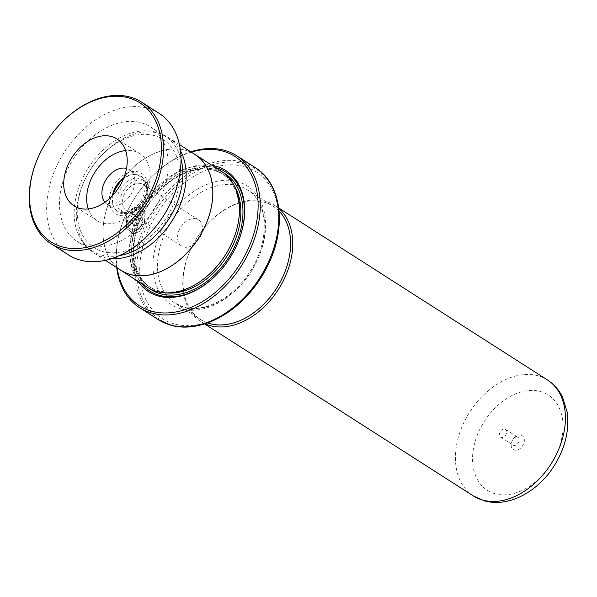 <?xml version="1.0" encoding="UTF-8"?>
<svg xmlns="http://www.w3.org/2000/svg" width="597" height="597" viewBox="0 0 597 597"><rect width="100%" height="100%" fill="white"/><g stroke="black" fill="none" stroke-linecap="round" stroke-linejoin="round"><path stroke-width="0.45" stroke-dasharray="2.98 2.24" d="M154.332 135.594A64.177 44.984 -57.4 0 0 97.699 159.72A64.177 44.984 -57.4 0 0 84.878 179.742A64.177 44.984 -57.4 0 0 102.714 251.516A64.177 44.984 -57.4 0 0 172.869 205.831A64.177 44.984 -57.4 0 0 154.332 135.594M180.495 150.84A68.7 48.156 -57.4 0 0 168.272 137.429A68.7 48.156 -57.4 0 0 158.862 133.25A68.7 48.156 -57.4 0 0 98.244 159.071A68.7 48.156 -57.4 0 0 84.52 180.51A68.7 48.156 -57.4 0 0 94.207 253.165A68.7 48.156 -57.4 0 0 103.617 257.344A68.7 48.156 -57.4 0 0 111.505 258.643M124.37 213.062A19.104 13.388 -57.4 0 0 128.974 213.33A19.104 13.388 -57.4 0 0 146.668 185.682A19.104 13.388 -57.4 0 0 142.347 179.727A19.104 13.388 -57.4 0 0 139.728 178.563A19.104 13.388 -57.4 0 0 119.743 190.346A19.104 13.388 -57.4 0 0 121.751 211.905A19.104 13.388 -57.4 0 0 124.37 213.062M127.265 214.92A19.104 13.388 -57.4 0 0 147.258 203.137A19.104 13.388 -57.4 0 0 145.243 181.585A19.104 13.388 -57.4 0 0 142.631 180.421A19.104 13.388 -57.4 0 0 122.639 192.204A19.104 13.388 -57.4 0 0 124.654 213.756A19.104 13.388 -57.4 0 0 127.265 214.92M128.683 211.748A15.589 10.925 -57.4 0 0 144.989 202.129A15.589 10.925 -57.4 0 0 143.347 184.54A15.589 10.925 -57.4 0 0 141.213 183.592A15.589 10.925 -57.4 0 0 124.907 193.212A15.589 10.925 -57.4 0 0 126.549 210.801A15.589 10.925 -57.4 0 0 128.683 211.748M183.764 246.994A15.589 10.925 -57.4 0 0 200.07 237.382A15.589 10.925 -57.4 0 0 198.428 219.793A15.589 10.925 -57.4 0 0 196.294 218.845A15.589 10.925 -57.4 0 0 179.988 228.457A15.589 10.925 -57.4 0 0 181.63 246.046A15.589 10.925 -57.4 0 0 183.764 246.994M194.928 154.489A68.7 48.156 -57.4 0 0 185.525 150.31A68.7 48.156 -57.4 0 0 113.631 192.697A68.7 48.156 -57.4 0 0 120.87 270.225M207.569 322.895A67.237 47.126 122.6 0 1 200.607 319.514A67.237 47.126 122.6 0 1 193.525 243.643A67.237 47.126 122.6 0 1 263.881 202.159A67.237 47.126 122.6 0 1 273.09 206.249A67.237 47.126 122.6 0 1 279.083 211.151M279.075 211.092A67.274 47.156 -57.4 0 0 263.896 202.122A67.274 47.156 -57.4 0 0 204.532 227.405A67.274 47.156 -57.4 0 0 191.1 248.397A67.274 47.156 -57.4 0 0 207.51 322.925M205.01 323.768A68.804 48.23 122.6 0 1 200.682 321.425A68.804 48.23 122.6 0 1 190.98 248.658A68.804 48.23 122.6 0 1 204.719 227.188A68.804 48.23 122.6 0 1 265.434 201.331A68.804 48.23 122.6 0 1 274.851 205.51A68.804 48.23 122.6 0 1 278.799 208.465M521.077 435.198A8.254 5.783 122.6 0 1 523.457 444.228A8.254 5.783 122.6 0 1 514.442 450.101A8.254 5.783 122.6 0 1 512.151 440.87A8.254 5.783 122.6 0 1 513.793 438.295A8.254 5.783 122.6 0 1 521.077 435.198M517.398 437.101A4.582 3.216 122.6 0 1 518.024 437.377A4.582 3.216 122.6 0 1 518.509 442.549A4.582 3.216 122.6 0 1 513.711 445.377A4.582 3.216 122.6 0 1 513.084 445.101A4.582 3.216 122.6 0 1 512.442 440.25A4.582 3.216 122.6 0 1 513.353 438.825A4.582 3.216 122.6 0 1 517.398 437.101M504.913 429.109A4.582 3.216 122.6 0 1 505.54 429.385A4.582 3.216 122.6 0 1 506.025 434.564A4.582 3.216 122.6 0 1 501.226 437.392A4.582 3.216 122.6 0 1 500.599 437.108A4.582 3.216 122.6 0 1 500.114 431.937A4.582 3.216 122.6 0 1 504.913 429.109M231.158 244.457A67.237 47.126 -57.4 0 0 221.681 173.346A67.237 47.126 -57.4 0 0 212.472 169.264A67.237 47.126 -57.4 0 0 142.123 210.741A67.237 47.126 -57.4 0 0 149.198 286.612A67.237 47.126 -57.4 0 0 158.406 290.702A67.237 47.126 -57.4 0 0 217.733 265.434M221.584 171.473A68.759 48.2 -57.4 0 0 212.174 167.294A68.759 48.2 -57.4 0 0 140.22 209.719A68.759 48.2 -57.4 0 0 147.459 287.314M221.845 268.941A70.595 49.484 -57.4 0 0 221.92 268.851A70.595 49.484 -57.4 0 0 236.016 246.822A70.595 49.484 -57.4 0 0 236.061 246.718M251.143 291.179A87.102 61.051 122.6 0 1 174.287 323.917A87.102 61.051 122.6 0 1 149.123 228.599A87.102 61.051 122.6 0 1 244.33 166.593A87.102 61.051 122.6 0 1 268.538 264.008M191.249 152.138A88.625 62.118 -57.4 0 0 144.705 184.428A88.625 62.118 -57.4 0 0 127.012 212.077A88.625 62.118 -57.4 0 0 117.191 267.866M116.699 267.553A90.154 63.192 122.6 0 1 126.885 212.338A90.154 63.192 122.6 0 1 144.892 184.204A90.154 63.192 122.6 0 1 190.764 151.817M126.191 216.286L137.803 223.726A90.154 63.192 -57.4 0 0 136.75 226.241L127.243 220.159L128.579 227.726L133.303 231.278L138.683 229.069L142.474 222.48L142.87 214.92L139.302 210.129L134.75 209.905L134.504 207.42L140.81 207.778L144.974 213.816L144.325 223.069L139.72 231.173L133.243 234.061L126.4 228.181L126.191 216.286L137.803 223.726M130.586 212.651L137.803 217.204C139.28 217.069 139.683 216.248 139.026 214.748L138.825 214.666A90.154 63.192 -57.4 0 1 140.116 212.226C142.034 216.726 140.81 219.196 136.422 219.621L127.303 213.786L132.392 208.383L132.668 210.883L130.586 212.651L137.594 217.136C139.071 216.995 139.482 216.174 138.825 214.666M140.116 212.226L140.31 212.308C142.235 216.808 141.011 219.263 136.631 219.681L127.303 213.786M193.219 153.392A68.759 48.2 -57.4 0 0 185.548 150.257A68.759 48.2 -57.4 0 0 114.288 191.413A68.759 48.2 -57.4 0 0 119.154 269.128M212.107 165.406A71.819 50.342 -57.4 0 0 144.877 204.025A71.819 50.342 -57.4 0 0 137.974 281.247M215.636 167.667A70.595 49.484 -57.4 0 0 146.332 204.958A70.595 49.484 -57.4 0 0 141.511 283.508M127.512 213.845L132.594 208.465L132.87 210.965L130.795 212.719M140.31 212.308A89.849 62.976 -57.4 0 0 139.026 214.748M138.019 223.778A89.849 62.976 -57.4 0 0 136.967 226.285L127.46 220.203L128.803 227.755L133.534 231.308L138.907 229.106L142.683 222.539L143.071 215.002L139.497 210.219L134.952 209.987L134.698 207.51L140.996 207.875L145.168 213.898L144.534 223.129L139.944 231.211L133.474 234.076L126.631 228.211L126.4 216.345M39.245 154.907A84.043 58.909 122.6 0 1 56.028 128.683M88.274 208.935A39.73 27.85 -57.4 0 0 97.013 220.562A39.73 27.85 -57.4 0 0 102.08 222.868A39.73 27.85 -57.4 0 0 143.892 198.704A39.73 27.85 -57.4 0 0 139.84 153.63A39.73 27.85 -57.4 0 0 134.773 151.325A39.73 27.85 -57.4 0 0 125.624 150.563M104.863 202.293A20.626 14.462 -57.4 0 0 107.303 204.472A20.626 14.462 -57.4 0 0 109.938 205.667A20.626 14.462 -57.4 0 0 131.646 193.122A20.626 14.462 -57.4 0 0 129.542 169.72A20.626 14.462 -57.4 0 0 126.915 168.518A20.626 14.462 -57.4 0 0 126.542 168.421M123.795 177.936A20.626 14.462 122.6 0 1 137.011 174.981A20.626 14.462 122.6 0 1 139.646 176.182A20.626 14.462 122.6 0 1 141.75 199.585A20.626 14.462 122.6 0 1 120.034 212.129A20.626 14.462 122.6 0 1 117.4 210.935A20.626 14.462 122.6 0 1 112.363 195.809M119.228 255.658A67.998 47.663 122.6 0 1 100.542 254.785A67.998 47.663 122.6 0 1 91.871 250.83A67.998 47.663 122.6 0 1 84.931 173.697A67.998 47.663 122.6 0 1 156.504 132.333A67.998 47.663 122.6 0 1 165.175 136.28A67.998 47.663 122.6 0 1 181.018 159.1M85.856 245.389A67.998 47.663 122.6 0 1 77.185 241.434A67.998 47.663 122.6 0 1 70.245 164.294A67.998 47.663 122.6 0 1 141.81 122.93A67.998 47.663 122.6 0 1 150.489 126.885A67.998 47.663 122.6 0 1 157.429 204.025A67.998 47.663 122.6 0 1 85.856 245.389M68.536 254.949A84.043 58.909 122.6 0 1 59.954 159.608A84.043 58.909 122.6 0 1 148.414 108.482A84.043 58.909 122.6 0 1 159.138 113.37M113.139 194.973A21.298 14.932 -57.4 0 0 120.945 213.427A21.298 14.932 -57.4 0 0 126.079 213.726A21.298 14.932 -57.4 0 0 145.81 182.891A21.298 14.932 -57.4 0 0 138.079 174.951A21.298 14.932 -57.4 0 0 123.363 178.996M118.87 215.241A24.014 16.828 122.6 0 1 111.93 188.965A24.014 16.828 122.6 0 1 138.176 171.876A24.014 16.828 122.6 0 1 145.116 198.152A24.014 16.828 122.6 0 1 118.87 215.241M238.27 185.771A67.237 47.126 -57.4 0 0 167.921 227.248A67.237 47.126 -57.4 0 0 174.996 303.119A67.237 47.126 -57.4 0 0 184.204 307.209A67.237 47.126 -57.4 0 0 254.561 265.732A67.237 47.126 -57.4 0 0 247.479 189.861A67.237 47.126 -57.4 0 0 238.27 185.771M547.501 379.998A68.804 48.23 -57.4 0 0 538.084 375.812A68.804 48.23 -57.4 0 0 466.085 418.258A68.804 48.23 -57.4 0 0 473.324 495.906M495.01 493.749A56.581 39.656 122.6 0 1 478.667 431.825A56.581 39.656 122.6 0 1 540.509 391.55A56.581 39.656 122.6 0 1 556.852 453.474A56.581 39.656 122.6 0 1 495.01 493.749M180.981 308.88A70.446 49.379 -57.4 0 0 257.986 258.732A70.446 49.379 -57.4 0 0 237.636 181.637A70.446 49.379 -57.4 0 0 160.63 231.778A70.446 49.379 -57.4 0 0 180.981 308.88M234.203 185.63A67.237 47.126 -57.4 0 0 223.33 174.406A67.237 47.126 -57.4 0 0 214.129 170.317A67.237 47.126 -57.4 0 0 143.773 211.801A67.237 47.126 -57.4 0 0 150.854 287.672A67.237 47.126 -57.4 0 0 160.056 291.761A67.237 47.126 -57.4 0 0 165.593 292.836M223.293 172.645A68.759 48.2 -57.4 0 0 215.659 169.526A68.759 48.2 -57.4 0 0 144.414 210.659A68.759 48.2 -57.4 0 0 149.235 288.373M255.307 167.66A90.154 63.192 -57.4 0 0 242.964 162.175A90.154 63.192 -57.4 0 0 148.623 217.793A90.154 63.192 -57.4 0 0 158.115 319.529M250.882 291.493A89.259 62.566 122.6 0 1 172.115 325.037A89.259 62.566 122.6 0 1 146.332 227.353A89.259 62.566 122.6 0 1 243.897 163.809A89.259 62.566 122.6 0 1 268.71 263.643M84.878 179.742L84.52 180.51M97.699 159.72L98.244 159.071M146.668 185.682L145.81 182.891C150.041 193.615 137.586 213.069 126.079 213.726L128.974 213.33M145.243 181.585L142.347 179.727M198.428 219.793L143.347 184.54M105.385 260.314L94.207 253.165M200.607 319.514L174.996 303.119L183.772 307.015C203.734 313.209 233.024 298.246 249.546 272.262C270.299 241.889 268.493 201.89 247.479 189.861L273.09 206.249M204.562 323.91L200.682 321.425M505.54 429.385L518.024 437.377M221.681 173.346L214.33 170.414C193.435 163.966 163.406 179.995 147.183 206.831C127.721 236.83 129.847 275.411 150.854 287.672L149.198 286.612M500.599 437.108L513.084 445.101M512.442 440.25L512.151 440.87M513.353 438.825L513.793 438.295M278.739 208.002L274.851 205.51M179.443 144.578L168.272 137.429M181.63 246.046L126.549 210.801M124.654 213.756L121.751 211.905M139.84 153.63L116.893 138.944M139.646 176.182L129.542 169.72M91.871 250.83L77.185 241.434M165.175 136.28L150.489 126.885M117.4 210.935L107.303 204.472M97.013 220.562L74.058 205.875"/><path stroke-width="0.9" d="M105.385 260.314L120.87 270.225A68.7 48.156 -57.4 0 0 130.273 274.404A68.7 48.156 -57.4 0 0 202.167 232.017A68.7 48.156 -57.4 0 0 194.928 154.489L179.443 144.578M279.083 211.151A67.237 47.126 122.6 0 1 277.418 286.888A67.237 47.126 122.6 0 1 209.816 323.604A67.237 47.126 122.6 0 1 207.569 322.895M207.51 322.925A67.274 47.156 -57.4 0 0 209.793 323.641A67.274 47.156 -57.4 0 0 277.463 286.873A67.274 47.156 -57.4 0 0 279.075 211.092M278.799 208.465A68.804 48.23 122.6 0 1 280.381 286.209A68.804 48.23 122.6 0 1 210.099 325.604A68.804 48.23 122.6 0 1 205.01 323.768M119.154 269.128A68.759 48.2 -57.4 0 0 120.833 270.277L147.459 287.314A68.759 48.2 -57.4 0 0 156.869 291.493A68.759 48.2 -57.4 0 0 217.547 265.65A68.759 48.2 -57.4 0 0 231.278 244.195A68.759 48.2 -57.4 0 0 221.584 171.473L194.965 154.436A68.759 48.2 -57.4 0 0 193.219 153.392M137.974 281.247A71.819 50.342 -57.4 0 0 158.399 296.015A71.819 50.342 -57.4 0 0 221.771 269.023A71.819 50.342 -57.4 0 0 236.113 246.613A71.819 50.342 -57.4 0 0 216.151 166.294A71.819 50.342 -57.4 0 0 212.107 165.406M141.511 283.508A70.595 49.484 -57.4 0 0 159.623 295.381A70.595 49.484 -57.4 0 0 221.845 268.941M236.061 246.718A70.595 49.484 -57.4 0 0 216.398 167.869A70.595 49.484 -57.4 0 0 215.636 167.667M117.191 267.866A88.625 62.118 -57.4 0 0 151.638 311.194A88.625 62.118 -57.4 0 0 248.516 248.106A88.625 62.118 -57.4 0 0 222.912 151.116A88.625 62.118 -57.4 0 0 191.249 152.138M190.764 151.817A90.154 63.192 122.6 0 1 224.442 150.325A90.154 63.192 122.6 0 1 236.793 155.81A90.154 63.192 122.6 0 1 246.285 257.546A90.154 63.192 122.6 0 1 151.944 313.164A90.154 63.192 122.6 0 1 139.601 307.679A90.154 63.192 122.6 0 1 116.699 267.553M120.833 270.277A68.759 48.2 -57.4 0 0 130.25 274.456A68.759 48.2 -57.4 0 0 202.204 232.032A68.759 48.2 -57.4 0 0 194.965 154.436M268.538 264.008A87.102 61.051 122.6 0 1 251.143 291.179L250.882 291.493A89.259 62.566 122.6 0 0 268.71 263.643L268.538 264.008M217.547 265.65L217.733 265.434A67.237 47.126 -57.4 0 0 231.158 244.457L231.278 244.195M111.505 258.643A68.7 48.156 -57.4 0 0 171.802 221.256A68.7 48.156 -57.4 0 0 180.495 150.84M129.43 98.109A82.513 57.834 -57.4 0 0 55.842 128.9A82.513 57.834 -57.4 0 0 39.365 154.645A82.513 57.834 -57.4 0 0 61.521 246.71A82.513 57.834 -57.4 0 0 152.034 189.204A82.513 57.834 -57.4 0 0 129.43 98.109M55.842 128.9L56.028 128.683A84.043 58.909 122.6 0 1 130.974 97.318A84.043 58.909 122.6 0 1 141.698 102.206A84.043 58.909 122.6 0 1 150.272 197.547A84.043 58.909 122.6 0 1 61.812 248.673A84.043 58.909 122.6 0 1 51.088 243.785A84.043 58.909 122.6 0 1 39.245 154.907L39.365 154.645M79.125 208.181A39.73 27.85 -57.4 0 0 120.945 184.018A39.73 27.85 -57.4 0 0 116.893 138.944A39.73 27.85 -57.4 0 0 111.818 136.638A39.73 27.85 -57.4 0 0 70.006 160.802A39.73 27.85 -57.4 0 0 74.058 205.875A39.73 27.85 -57.4 0 0 79.125 208.181M141.698 102.206L159.138 113.37A84.043 58.909 122.6 0 1 167.712 208.711A84.043 58.909 122.6 0 1 79.252 259.829A84.043 58.909 122.6 0 1 68.536 254.949L51.088 243.785M181.018 159.1A67.998 47.663 122.6 0 1 119.228 255.658M112.363 195.809A20.626 14.462 122.6 0 1 123.795 177.936M126.542 168.421A20.626 14.462 -57.4 0 0 106.244 179.301A20.626 14.462 -57.4 0 0 104.863 202.293M125.624 150.563A39.73 27.85 -57.4 0 0 94.968 172.085A39.73 27.85 -57.4 0 0 88.274 208.935M123.363 178.996A21.298 14.932 -57.4 0 0 113.139 194.973M473.324 495.906A68.804 48.23 -57.4 0 0 482.749 500.085A68.804 48.23 -57.4 0 0 554.747 457.638A68.804 48.23 -57.4 0 0 547.501 379.998C553.949 384.184 558.934 389.826 562.449 396.915L567.15 412.034C569.508 430.049 565.284 447.825 554.471 465.354C538.404 491.398 508.823 507.838 484.406 500.831L473.324 495.906L204.562 323.91M149.235 288.373A68.759 48.2 -57.4 0 0 160.362 293.724A68.759 48.2 -57.4 0 0 233.002 250.001A68.759 48.2 -57.4 0 0 223.293 172.645M165.593 292.836A67.237 47.126 -57.4 0 0 226.785 256.441A67.237 47.126 -57.4 0 0 234.203 185.63M250.882 291.493C228.569 318.388 195.838 332.492 170.876 325.201L158.115 319.529A90.154 63.192 -57.4 0 0 170.458 325.014A90.154 63.192 -57.4 0 0 264.799 269.396A90.154 63.192 -57.4 0 0 255.307 167.66L236.793 155.81M158.115 319.529L139.601 307.679M255.307 167.66C281.381 183.525 286.844 226.241 268.71 263.643M547.501 379.998L278.739 208.002"/></g></svg>
